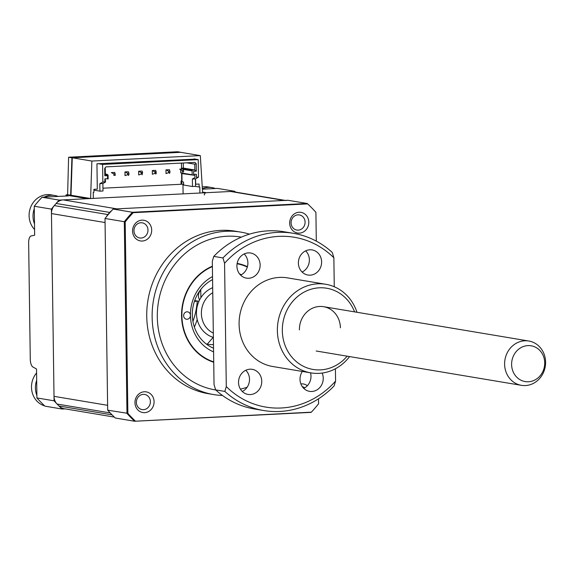 <?xml version="1.0" encoding="UTF-8"?>
<svg xmlns="http://www.w3.org/2000/svg" width="573" height="573" viewBox="0 0 573 573"><rect width="100%" height="100%" fill="white"/><g stroke="black" fill="none" stroke-linecap="round" stroke-linejoin="round"><path stroke-width="0.86" d="M198.946 301.276L194.705 300.567M199.605 299.901A7.671 6.983 -80.5 0 1 198.48 295.897A7.671 6.983 -80.5 0 1 200.894 289.917L200.5 289.852M194.419 301.405A7.671 6.983 99.5 0 0 196.962 300.94M181.061 152.382L177.745 151.752A7.485 0.609 -0.8 0 0 176.377 151.809L69.863 157.167A7.485 0.609 -0.8 0 0 68.61 157.238L67.614 194.684A7.485 0.609 -0.8 0 0 65.959 195.092A7.485 0.609 -0.8 0 0 66.224 195.243L68.509 195.902L42.015 197.234L59.169 200.099L87.483 198.673A2.249 2.041 -80.5 0 1 87.891 198.702M71.324 195.228A4.491 0.365 -0.8 0 0 69.72 195.708A2.249 2.041 -80.5 0 1 70.121 195.73L87.69 198.666M204.332 195.042A2.249 2.041 -80.5 0 1 206.352 192.7L234.665 191.275A142.254 129.441 99.5 0 1 235.524 192.084M181.054 152.303L71.919 157.797L70.651 195.192L90.598 198.523M68.61 157.238L71.919 157.797M67.614 194.684L70.651 195.192M42.015 197.234A142.254 129.441 99.5 0 0 34.251 206.244L34.652 235.188L31.128 235.961A7.485 3.044 -92.9 0 0 28.65 242.895L30.276 359.235A7.485 3.044 -92.9 0 0 32.962 367.042L36.522 368.998L36.923 397.934A142.254 129.441 99.5 0 0 44.938 406.157L62.085 409.029L65.157 408.871M34.251 206.244L51.398 209.116L54.077 400.806A142.254 129.441 99.5 0 0 62.085 409.029M36.923 397.934L54.077 400.806M202.398 189.169L217.511 188.41L234.665 191.275M59.169 200.099A142.254 129.441 99.5 0 0 51.398 209.116M200.837 297.752A72.628 66.081 99.5 0 0 200.858 294.515A72.628 66.081 99.5 0 0 200.672 290.146M195.594 178.805L195.672 184.212L199.089 184.04L199.125 187.02L195.207 186.368M181.734 181.132L181.018 181.018L181.054 183.997L182.286 184.205L102.954 188.195M183.589 184.42L182.286 184.205M93.327 198.38L93.241 192.349L93.929 192.313L93.886 189.326L97.303 189.154L96.944 163.785L195.321 159.136M76.503 196.797L76.488 196.095M70.995 195.178L72.262 157.776L91.866 161.056L90.598 198.451M72.262 157.776L180.717 152.325L200.314 155.605L91.866 161.056M202.627 192.886L200.314 155.605M181.383 163.09L181.505 165.124M199.125 187.02L199.812 186.991L199.898 193.022M182.966 184.32L183.102 193.867M194.383 327.076A72.628 66.081 99.5 0 0 197.198 319.49M192.936 321.432A68.882 62.679 99.5 0 0 197.262 300.99M195.357 313.374A72.628 66.081 99.5 0 0 197.098 302.945M213.142 337.347L207.268 344.158M134.963 402.69A10.479 9.54 99.5 0 0 144.668 412.653A10.479 9.54 99.5 0 0 154.087 401.723A10.479 9.54 99.5 0 0 144.375 391.76A10.479 9.54 99.5 0 0 134.963 402.69M136.374 402.368A7.671 6.983 99.5 0 0 142.111 409.588A7.671 6.983 99.5 0 0 150.377 401.666A7.671 6.983 99.5 0 0 144.64 394.446A7.671 6.983 99.5 0 0 136.374 402.368M132.564 231.069A10.479 9.54 99.5 0 0 142.276 241.04A10.479 9.54 99.5 0 0 151.687 230.11A10.479 9.54 99.5 0 0 141.982 220.147A10.479 9.54 99.5 0 0 132.564 231.069M133.975 230.747A7.671 6.983 99.5 0 0 139.712 237.967A7.671 6.983 99.5 0 0 147.977 230.045A7.671 6.983 99.5 0 0 142.247 222.825A7.671 6.983 99.5 0 0 133.975 230.747M289.68 223.169A10.479 9.54 99.5 0 0 299.393 233.132A10.479 9.54 99.5 0 0 308.804 222.209A10.479 9.54 99.5 0 0 299.099 212.239A10.479 9.54 99.5 0 0 289.68 223.169M291.091 222.847A7.671 6.983 99.5 0 0 296.828 230.067A7.671 6.983 99.5 0 0 305.094 222.145A7.671 6.983 99.5 0 0 299.364 214.925A7.671 6.983 99.5 0 0 291.091 222.847M249.47 234.142A82.354 74.941 99.5 0 0 240.861 232.122L235.474 231.22A82.354 74.941 99.5 0 0 146.738 316.224A82.354 74.941 99.5 0 0 208.293 393.68L213.686 394.582A82.354 74.941 99.5 0 0 222.482 395.47M240.861 232.122A82.354 74.941 99.5 0 0 152.132 317.127A82.354 74.941 99.5 0 0 213.686 394.582M213.722 361.871A50.539 45.983 -80.5 0 1 181.899 315.795A50.539 45.983 -80.5 0 1 212.39 266.581M237.086 263.759A50.539 45.983 -80.5 0 1 247.321 267.061M304.693 387.849A7.671 6.983 99.5 0 0 302.293 386.66M307.336 385.722A10.479 9.54 99.5 0 0 300.861 383.917M310.867 412.374L134.591 421.241L115.295 418.011A142.254 129.441 -80.5 0 1 107.681 410.168L105.009 218.471A142.254 129.441 -80.5 0 1 113.16 209.045L132.456 212.275L307.164 203.487L287.868 200.264L113.16 209.045M105.009 218.471L124.305 221.701A142.254 129.441 -80.5 0 1 132.456 212.275L133.187 212.683L307.672 203.909L307.164 203.487M107.681 410.168L127.872 413.362L125.201 221.909A141.939 129.154 -80.5 0 1 133.187 212.683M318.509 398.808L318.574 403.772A141.939 129.154 -80.5 0 1 311.361 412.173L134.591 421.241A142.254 129.441 -80.5 0 1 126.977 413.391L124.305 221.701L125.201 221.909M134.591 421.241L135.314 421.026A141.939 129.154 -80.5 0 1 127.872 413.362M131.446 417.201L130.551 417.244L131.446 417.201M127.199 218.163A10.479 9.54 -80.5 0 1 127.872 218.642M307.672 203.909A141.939 129.154 -80.5 0 1 315.902 212.318L316.303 241.133M213.579 351.872A41.177 37.467 -80.5 0 1 190.437 315.365A41.177 37.467 -80.5 0 1 212.533 276.573M212.569 279.588A37.438 34.065 99.5 0 0 192.32 314.935A37.438 34.065 99.5 0 0 213.528 348.198M186.97 311.805A3.746 3.409 99.5 0 0 186.404 319.225A3.746 3.409 99.5 0 0 190.437 315.365A3.746 3.409 99.5 0 0 186.97 311.805M247.421 266.696A50.911 46.327 99.5 0 0 237.15 263.387M212.382 266.187A50.911 46.327 99.5 0 0 181.555 315.809A50.911 46.327 99.5 0 0 213.729 362.265M239.629 274.03A41.177 37.467 -80.5 0 1 241.484 274.689M192.478 186.504L192.378 179.041L194.956 177.573L194.92 175.374L181.913 173.569L182.028 181.777L183.561 182.035L183.596 185.015L192.478 186.504L195.558 186.347L195.45 178.891L192.378 179.041M104.866 179.779L105.432 179.872L105.468 182.078L102.889 183.539L102.99 191.002L99.917 191.16L99.817 183.697L102.846 181.97L104.895 181.87L104.852 178.883L107.588 178.654L107.545 175.703L104.809 175.746L104.709 168.347L105.969 166.879L194.942 162.403L196.245 163.742L196.346 171.148L193.617 171.37L193.66 174.328L196.389 174.278L196.432 177.265L198.48 177.164L195.45 178.891M183.589 184.348L181.77 184.04L181.62 172.996M181.562 169.064L181.555 168.226M181.548 168.168L181.483 163.083M193.953 158.907L198.237 159.623L102.603 164.437L98.312 163.72M198.48 177.164L198.237 159.623M181.312 168.183L192.8 170.102L194.849 170.002L183.36 168.082L181.312 168.183M183.36 168.082L183.288 162.99M186.648 162.825L194.77 164.179L194.849 170.002L196.346 171.148M196.245 163.742L194.77 164.179M104.809 175.746L105.36 174.5L107.409 174.4L105.353 174.056M105.36 174.5L105.282 168.684L104.709 168.347M102.846 181.97L102.603 164.437M99.817 183.697L102.889 183.539M93.9 190.15L99.917 191.16M127.571 174.729L125.029 175.639L124.978 171.914L127.55 173.232L127.571 174.729L128.939 174.658L128.445 175.467L128.438 174.686M127.55 173.232L128.918 173.168L128.939 174.658M128.918 173.168L128.395 171.742L124.978 171.914M113.891 173.92L113.912 175.417L115.273 175.345L114.736 172.423L111.32 172.595L113.891 173.92L115.252 173.855M183.568 170.417L183.045 168.992L179.628 169.164L182.2 170.489L183.568 170.417L183.589 171.907L182.221 171.979L182.2 170.489M168.562 172.666L166.02 173.583L165.969 169.852L168.541 171.177L168.562 172.666L169.923 172.595L169.436 173.411L169.422 172.623M168.541 171.177L169.902 171.105L169.923 172.595M169.902 171.105L169.379 169.68L165.969 169.852M152.303 170.539L154.875 171.857L154.896 173.354L152.354 174.271L152.303 170.539L155.72 170.367L156.264 173.282L155.77 174.099L155.741 171.814M154.875 171.857L156.243 171.793M138.645 171.227L141.216 172.545L141.237 174.042L138.695 174.951L138.645 171.227L142.054 171.055L142.577 172.48L142.111 174.779L142.075 172.502M141.216 172.545L142.577 172.48M106.9 178.783L108.154 178.991L108.104 175.109L105.296 174.643M183.188 169.393L192.127 170.883L192.177 174.765L180.696 172.845L180.653 169.687M180.645 169.114L181.326 169.078M114.342 417.101L64.162 408.707A11.231 10.221 -80.5 0 1 58.955 405.985A142.254 129.441 -80.5 0 1 57.049 404.029A11.231 10.221 -80.5 0 1 54.012 396.344L51.463 213.571A11.231 10.221 -80.5 0 1 54.285 205.592A142.254 129.441 -80.5 0 1 56.125 203.451A11.231 10.221 -80.5 0 1 63.252 199.898L230.582 191.482A11.231 10.221 -80.5 0 1 232.588 191.597L285.196 200.4M54.012 396.344L107.617 405.312L105.06 222.539L51.463 213.571M106.471 216.658A11.231 10.221 -80.5 0 1 107.882 214.56A142.254 129.441 -80.5 0 1 109.722 212.418A11.231 10.221 -80.5 0 1 111.613 210.714M63.252 199.898L116.849 208.866L284.179 200.45A11.231 10.221 -80.5 0 1 286.192 200.564M128.123 218.349L127.944 218.184A10.894 9.913 99.5 0 0 127.464 217.855M206.201 343.936A33.692 30.655 99.5 0 0 213.478 344.602M213.321 333.085A22.462 20.435 -80.5 0 1 202.634 305.395A22.462 20.435 -80.5 0 1 212.755 292.703A22.462 20.435 99.5 0 0 201.388 313.481M213.378 337.418A26.208 23.844 -80.5 0 1 196.446 313.395A26.208 23.844 -80.5 0 1 212.683 287.696M44.63 405.87A20.213 18.393 -80.5 0 1 43.161 405.362A20.213 18.393 -80.5 0 1 32.79 379.548A20.213 18.393 -80.5 0 1 36.579 372.944M36.894 395.506A20.213 18.393 -80.5 0 1 36.679 380.293M34.573 229.537A20.213 18.393 -80.5 0 1 30.39 207.935A20.213 18.393 -80.5 0 1 50.882 194.827L54.8 195.486A20.213 18.393 -80.5 0 1 58.174 196.417M34.495 223.893A20.213 18.393 -80.5 0 1 34.287 208.672M44.243 197.119A20.213 18.393 -80.5 0 1 54.8 195.486M202.262 186.963A20.213 18.393 -80.5 0 1 207.999 186.927L211.917 187.586A20.213 18.393 -80.5 0 1 215.29 188.517M202.376 188.753A20.213 18.393 -80.5 0 1 211.917 187.586M544.35 370.222A22.462 20.435 -80.5 0 1 521.394 385.328A22.462 20.435 -80.5 0 1 505.852 356.12A22.462 20.435 -80.5 0 1 528.807 341.021A22.462 20.435 -80.5 0 1 544.35 370.222M512.62 357.989A18.135 16.502 99.5 0 0 522.476 380.866A18.135 16.502 99.5 0 0 543.705 369.377A18.135 16.502 99.5 0 0 533.85 346.507A18.135 16.502 99.5 0 0 512.62 357.989M238.533 382.47A12.728 11.582 99.5 0 0 248.052 394.439A12.728 11.582 99.5 0 0 261.761 381.303A12.728 11.582 99.5 0 0 252.249 369.334A12.728 11.582 99.5 0 0 238.533 382.47M242.25 391.459A12.728 11.582 99.5 0 0 249.513 379.254A12.728 11.582 99.5 0 0 245.796 370.265M302.358 371.454A12.728 11.582 99.5 0 0 300.016 379.376A12.728 11.582 99.5 0 0 309.527 391.352A12.728 11.582 99.5 0 0 323.244 378.209A12.728 11.582 99.5 0 0 322.148 373.066M303.733 388.365A12.728 11.582 99.5 0 0 310.989 376.16A12.728 11.582 99.5 0 0 310.53 372.822M298.39 263.064A12.728 11.582 99.5 0 0 307.909 275.033A12.728 11.582 99.5 0 0 321.618 261.897A12.728 11.582 99.5 0 0 312.106 249.928A12.728 11.582 99.5 0 0 298.39 263.064M302.107 272.053A12.728 11.582 99.5 0 0 309.37 259.848A12.728 11.582 99.5 0 0 305.653 250.859M236.914 266.159A12.728 11.582 99.5 0 0 246.426 278.127A12.728 11.582 99.5 0 0 260.135 264.984A12.728 11.582 99.5 0 0 250.623 253.015A12.728 11.582 99.5 0 0 236.914 266.159M240.624 275.14A12.728 11.582 99.5 0 0 247.887 262.935A12.728 11.582 99.5 0 0 244.17 253.954M349.573 356.585A44.923 40.876 -80.5 0 1 310.953 372.894A44.923 40.876 -80.5 0 1 277.375 330.65A44.923 40.876 -80.5 0 1 325.772 284.28A44.923 40.876 -80.5 0 1 356.986 312.278M310.953 372.894L272.662 366.491A44.923 40.876 -80.5 0 1 239.091 324.246A44.923 40.876 -80.5 0 1 287.488 277.876L325.772 284.28M354.572 311.87A41.177 37.467 99.5 0 0 312.235 288.899A41.177 37.467 99.5 0 0 282.324 330.736A41.177 37.467 99.5 0 0 306.247 367.558A41.177 37.467 99.5 0 0 347.159 356.177M215.641 389.876L214.037 384.526L212.318 261.238L213.779 256.396L222.961 257.936L224.566 263.286L226.292 386.574A86.1 78.343 99.5 0 0 335.585 381.081L334.123 385.916A89.846 81.753 -80.5 0 1 263.723 410.54A89.846 81.753 -80.5 0 1 224.831 391.416L215.641 389.876A89.846 81.753 99.5 0 0 254.534 409L263.723 410.54M226.292 386.574L224.831 391.416M222.961 257.936A89.846 81.753 -80.5 0 1 293.369 233.311L284.179 231.779A89.846 81.753 99.5 0 0 213.779 256.396M293.369 233.311A89.846 81.753 -80.5 0 1 332.261 252.442L333.866 257.793A86.1 78.343 99.5 0 0 224.566 263.286M299.4 329.876A22.462 20.435 -80.5 0 1 319.584 306.462A22.462 20.435 -80.5 0 1 340.391 327.813M335.585 381.081L335.413 368.747M334.267 286.765L333.866 257.793M87.483 198.673L69.72 195.708M202.577 192.07L206.352 192.7M70.4 195.773L70.393 195.307M66.224 195.243L66.232 196.016M241.333 237.136A77.491 70.515 99.5 0 0 157.31 317.027A77.491 70.515 99.5 0 0 215.763 389.991M240.409 389.131A77.491 70.515 99.5 0 0 247.135 387.226M58.955 405.985L112.093 414.873M57.049 404.029L110.217 412.925M54.285 205.592L107.882 214.56M56.125 203.451L109.722 212.418M230.582 191.482L284.179 200.45M65.974 196.03L65.959 195.092M125.63 220.046L126.576 220.204M310.996 412.381L134.734 421.248M521.394 385.328L316.189 350.998M528.807 341.021L323.602 306.691"/></g></svg>
